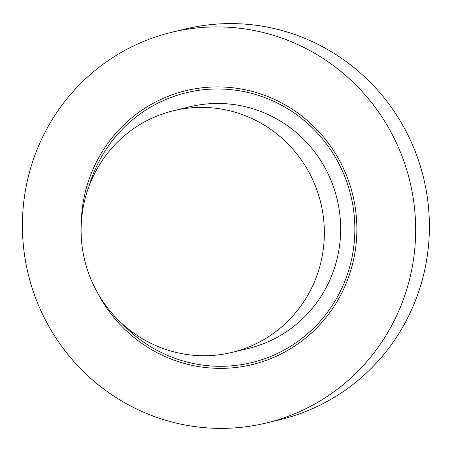 <?xml version="1.0" encoding="UTF-8"?>
<svg xmlns="http://www.w3.org/2000/svg" width="452" height="452" viewBox="0 0 452 452"><rect width="100%" height="100%" fill="white"/><g stroke="black" fill="none" stroke-linecap="round" stroke-linejoin="round"><path stroke-width="0.68" d="M171.992 32.228L185.727 28.922A200.993 196.377 76.5 0 1 331.853 52.02A200.993 196.377 76.5 0 1 427.389 255.092A200.993 196.377 76.5 0 1 279.811 419.744L266.075 423.049A200.993 196.377 76.5 0 1 28.109 273.601A200.993 196.377 76.5 0 1 171.992 32.228A200.993 196.377 76.5 0 1 318.118 55.325A200.993 196.377 76.5 0 1 413.653 258.397A200.993 196.377 76.5 0 1 266.075 423.049M88.841 186.732A138.832 135.645 76.5 0 1 186.54 92.666A138.832 135.645 76.5 0 1 287.472 108.616A138.832 135.645 76.5 0 1 353.464 248.888A138.832 135.645 76.5 0 1 251.527 362.611A138.832 135.645 76.5 0 1 121.724 323.31M97.304 292.359A140.905 137.668 -103.5 0 0 149.572 348.435A140.905 137.668 -103.5 0 0 252.013 364.628A140.905 137.668 -103.5 0 0 352.876 195.417A140.905 137.668 -103.5 0 0 186.054 90.649A140.905 137.668 -103.5 0 0 81.19 225.407M231.825 352.436L248.131 348.509A124.328 121.469 -103.5 0 0 337.13 199.208A124.328 121.469 -103.5 0 0 189.936 106.768L173.63 110.689A124.328 121.469 -103.5 0 0 82.343 212.536A124.328 121.469 -103.5 0 0 141.436 338.152A124.328 121.469 -103.5 0 0 231.825 352.436A124.328 121.469 -103.5 0 0 320.824 203.134A124.328 121.469 -103.5 0 0 173.63 110.689"/></g></svg>
